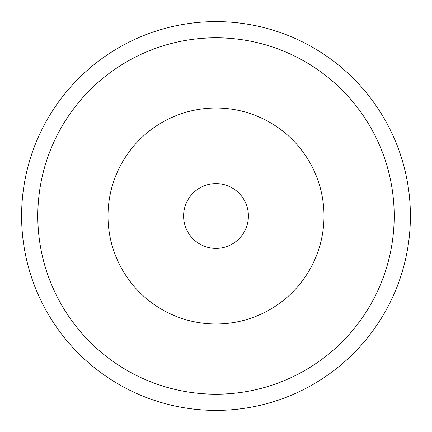 <?xml version="1.0" encoding="UTF-8"?>
<svg xmlns="http://www.w3.org/2000/svg" width="432" height="432" viewBox="0 0 432 432"><rect width="100%" height="100%" fill="white"/><g stroke="black" fill="none" stroke-linecap="round" stroke-linejoin="round"><path stroke-width="0.65" d="M248.4 216A32.4 32.4 0 0 1 216 248.4A32.4 32.4 0 0 1 183.6 216A32.4 32.4 0 0 1 216 183.6A32.4 32.4 0 0 1 248.4 216M108 216A108 108 0 0 0 216 324A108 108 0 0 0 324 216A108 108 0 0 0 216 108A108 108 0 0 0 108 216M410.4 216A194.4 194.4 0 0 1 216 410.4A194.4 194.4 0 0 1 21.6 216A194.4 194.4 0 0 1 216 21.6A194.4 194.4 0 0 1 410.4 216M37.8 216A178.2 178.2 0 0 1 216 37.8A178.2 178.2 0 0 1 394.2 216A178.2 178.2 0 0 1 216 394.2A178.2 178.2 0 0 1 37.8 216"/></g></svg>
